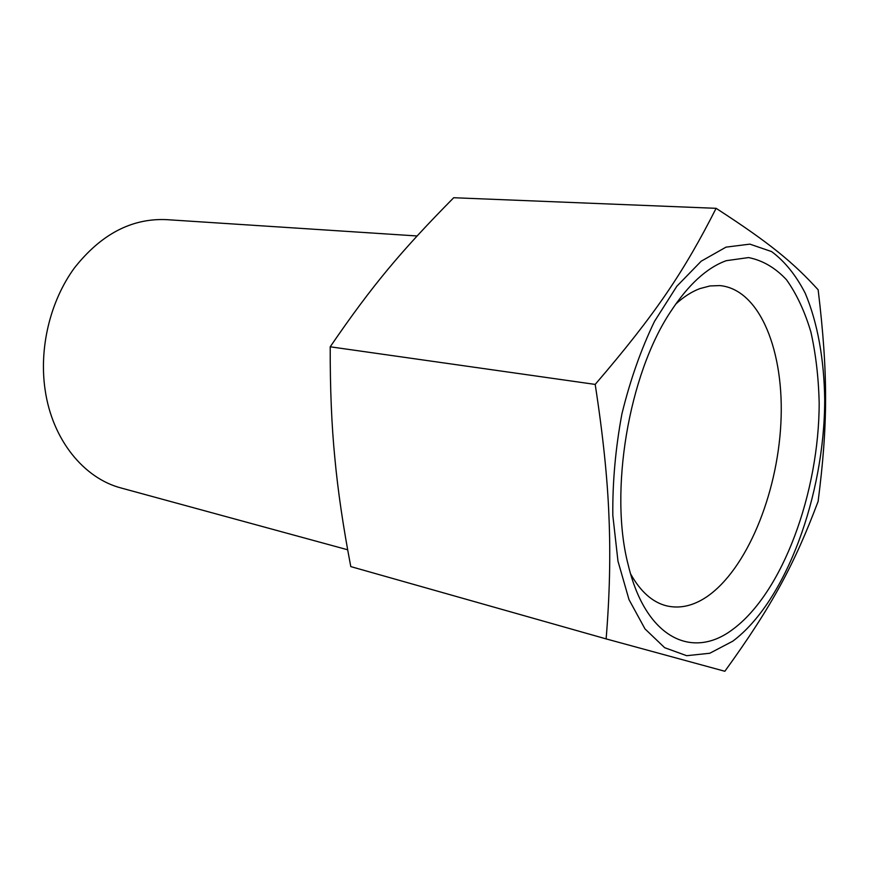 <?xml version="1.0" encoding="UTF-8"?>
<svg xmlns="http://www.w3.org/2000/svg" width="869" height="869" viewBox="0 0 869 869"><rect width="100%" height="100%" fill="white"/><g stroke="black" fill="none" stroke-linecap="round" stroke-linejoin="round"><path stroke-width="1.3" d="M347.676 549.784L121.269 488.041C84.011 478.428 52.325 439.953 45.134 389.964C38.877 348.013 50.185 301.163 74.321 268.076C100.847 234.369 131.458 218.217 166.153 219.618L417.077 235.966M595.189 384.413C602.967 434.717 607.55 478.786 608.952 516.62C610.625 554.748 609.68 595.504 606.127 638.9L350.794 566.599C343.136 526.538 337.813 490.279 334.826 457.811C331.632 425.473 330.09 388.476 330.209 346.796C372.54 284.891 401.576 250.598 453.705 197.73L716.11 208.321C684.37 270.889 656.247 313.285 595.189 384.413L330.209 346.796M630.612 573.931C640.486 591.583 652.391 602.206 666.338 605.791C679.667 608.941 693.114 605.965 706.693 596.862C746.58 569.684 777.234 494.906 780.873 423.485C784.707 352.13 760.245 289.377 719.869 285.586L709.995 285.944L699.827 288.627C691.757 291.658 683.729 296.807 675.724 304.085M726.245 260.689L748.557 257.572C762.667 260.374 775.311 267.771 786.499 279.764C796.634 294.004 804.77 311.428 810.907 332.056C815.817 354.041 818.576 377.667 819.174 402.944C819.141 492.451 782.752 592.723 732.578 629.525C692.365 659.973 645.634 638.28 628.2 564.872C609.028 491.735 628.58 374.789 670.499 311.862C688.248 284.739 706.834 267.685 726.245 260.689M606.127 638.9L724.855 671.27C772.867 604.835 794.548 563.905 818.109 501.435C827.875 425.397 828.276 374.387 818.153 289.801C793.43 262.753 770.455 243.494 716.11 208.321M824.714 399.914C824.17 359.516 817.61 322.584 805.215 293.222C795.939 275.191 784.729 261.308 771.596 251.586L749.871 244.135L726.017 247.133L701.196 261.2L676.832 286.249L654.498 321.378C641.061 349.262 630.21 380.057 621.943 413.763C615.524 448.219 612.482 482.078 612.819 515.35L617.968 561.124L629.015 599.643L644.983 628.884L664.644 647.687L686.673 655.693L709.788 653.249L732.773 641.192C786.195 601.305 824.562 494.961 824.714 399.914"/></g></svg>
